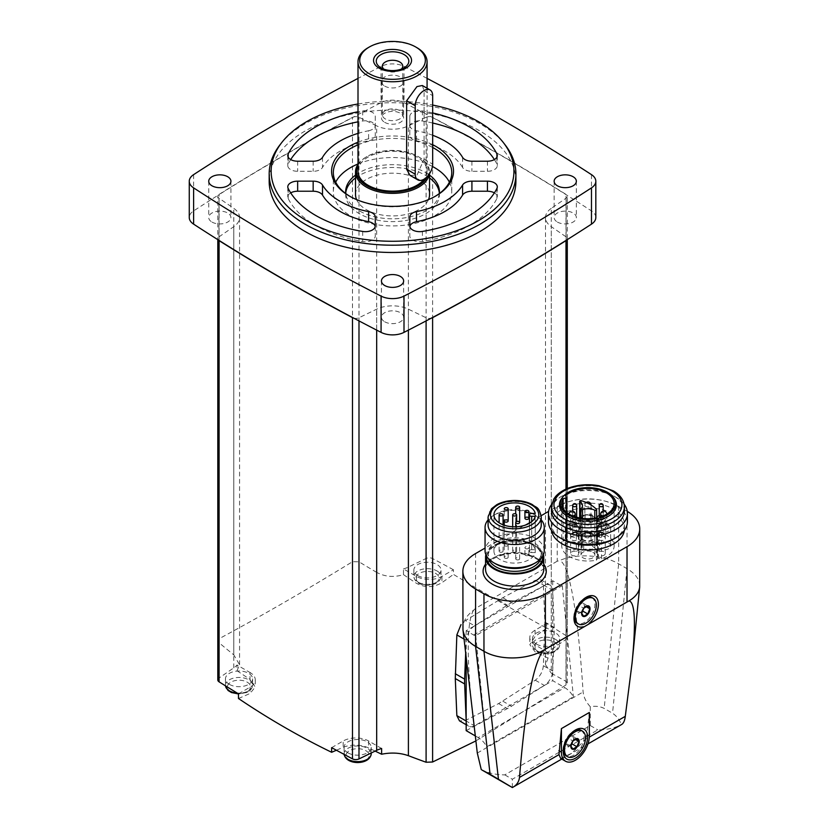 <?xml version="1.0" encoding="UTF-8"?>
<svg xmlns="http://www.w3.org/2000/svg" width="829" height="829" viewBox="0 0 829 829"><rect width="100%" height="100%" fill="white"/><g stroke="black" fill="none" stroke-linecap="round" stroke-linejoin="round"><path stroke-width="0.62" stroke-dasharray="4.14 3.11" d="M427.08 78.392A2223.046 1283.468 0 0 0 404.003 66.403A17.274 9.969 0 0 0 381.081 66.403A2223.046 1283.468 0 0 0 358.004 78.392M384.687 86.081A11.098 6.414 0 0 0 396.79 87.47A11.098 6.414 0 0 0 403.64 81.543A11.098 6.414 0 0 0 392.542 75.138A11.098 6.414 0 0 0 381.444 81.543A11.098 6.414 0 0 0 384.687 86.081M515.907 181.261A123.366 71.221 0 0 0 479.773 130.899A123.366 71.221 0 0 0 345.33 115.459A123.366 71.221 0 0 0 269.176 181.261M546.601 628.185A1187.418 685.562 -60 0 1 535.078 636.465L529.804 644.703L535.078 651.812A1183.408 683.241 -120 0 0 548.062 658.122L548.062 652.402A24.673 14.248 0 0 1 551.285 649.553L566.134 639.335A4.933 2.85 0 0 0 567.285 637.511A4.933 2.85 0 0 0 565.989 635.584A2223.046 1283.468 0 0 0 546.601 623.553L546.601 628.185C516.467 611.595 485.411 593.668 453.442 574.404L453.442 569.761L441.919 576.414A18.01 10.394 0 0 1 416.448 576.414L403.464 568.922L403.464 574.642C393.889 577.585 384.957 576.839 376.677 572.383L376.677 125.873L358.988 117.303A4.933 2.85 0 0 0 353.786 116.889A2223.046 1283.468 0 0 0 218.234 195.147A4.933 2.85 0 0 0 217.799 196.318A4.933 2.85 0 0 0 218.949 198.152L233.799 208.369A24.673 14.248 0 0 1 239.571 217.519A24.673 14.248 0 0 1 233.799 226.68L218.949 236.887A4.933 2.85 0 0 0 217.799 238.721A4.933 2.85 0 0 0 218.234 239.902M551.285 649.553L551.285 208.369L566.134 198.152A4.933 2.85 0 0 0 567.285 196.318A4.933 2.85 0 0 0 566.849 195.147A4.933 2.85 0 0 0 565.989 194.39A2223.046 1283.468 0 0 0 432.603 117.386A4.933 2.85 0 0 0 431.298 116.889A2223.046 1283.468 0 0 0 404.003 102.672A17.274 9.969 0 0 0 381.081 102.672A2223.046 1283.468 0 0 0 353.786 116.889A4.933 2.85 0 0 0 352.48 117.386A2223.046 1283.468 0 0 0 219.094 194.39A4.933 2.85 0 0 0 218.234 195.147A2223.046 1283.468 0 0 0 193.613 210.908A17.274 9.969 0 0 0 189.261 217.519M453.442 569.761A2223.046 1283.468 0 0 0 432.603 558.57A4.933 2.85 0 0 0 426.096 558.487L426.096 117.303L408.396 125.873A24.673 14.248 0 0 1 376.677 125.873M595.823 217.519A17.274 9.969 0 0 0 591.471 210.908A2223.046 1283.468 0 0 0 566.849 195.147A2223.046 1283.468 0 0 0 431.298 116.889A4.933 2.85 0 0 0 426.096 117.303M403.464 568.922A24.673 14.248 0 0 0 408.396 567.057L426.096 558.487M376.677 572.383A1184.009 740.566 55.5 0 1 358.988 561.803L352.48 561.73C306.129 590.155 261.674 615.823 219.094 638.744L217.84 640.61L218.949 642.651A1184.009 621.408 -115.8 0 0 233.799 654.879L233.799 208.369M217.799 679.915A4.933 2.85 0 0 1 218.949 678.081L233.799 667.863A24.673 14.248 0 0 0 237.021 665.013L250.006 672.506L250.006 679.417A1183.408 683.241 60 0 1 237.021 670.734L237.021 665.013M237.021 670.734L239.56 664.744L233.799 654.879M353.786 318.16A4.933 2.85 0 0 0 358.988 317.745L376.677 309.176A24.673 14.248 0 0 1 408.396 309.176L426.096 317.745A4.933 2.85 0 0 0 431.298 318.16M473.649 635.024L560.176 585.067A5.917 3.42 -120 0 0 562.269 585.626L475.732 635.584A5.917 3.42 -120 0 1 473.649 635.024L466.167 630.703L474.685 625.791L465.37 620.652L502.799 597.73L535.275 580.3L540.891 579.834L543.368 584.973L544.86 622.009L543.368 665.687C542.757 671.728 540.052 676.557 535.275 680.194L498.623 703.572L465.37 720.556L459.473 720.857M475.711 741.012L565.989 685.003L567.243 683.013L566.134 681.386A1184.009 621.408 64.2 0 1 551.285 673.189L551.285 226.68L566.134 236.887A4.933 2.85 0 0 1 567.285 238.721A4.933 2.85 0 0 1 566.849 239.902M551.285 208.369A24.673 14.248 0 0 0 545.513 217.519A24.673 14.248 0 0 0 551.285 226.68M548.062 658.122L545.523 664.744L551.285 673.189M552.705 580.746L552.694 590.352A12.331 7.119 120 0 0 550.145 585.17A12.331 7.119 120 0 0 544.384 585.554L552.705 580.746L560.176 585.067M474.478 625.916A12.331 7.119 120 0 0 466.178 640.309L466.167 658.102M466.167 630.703L465.649 653.563M466.167 720.784L466.178 721.023A12.331 7.119 120 0 0 468.717 726.204A12.331 7.119 120 0 0 474.478 725.81L552.705 680.671L564.736 687.614A17.274 9.969 -120 0 1 573.409 696.795L486.872 746.753A17.274 9.969 -120 0 0 478.198 737.572L564.736 687.614M466.167 730.629L507.348 708.608A63.408 36.611 120 0 0 511.524 706.204L544.384 685.459A12.331 7.119 120 0 0 552.694 671.065L552.705 680.671M578.414 531.12L578.414 539.182L581.657 541.057L581.657 532.995L578.414 531.12A4.072 2.352 0 0 1 576.321 532.332L576.321 540.394L581.606 543.441L581.606 535.389A10.362 5.979 0 0 0 579.948 533.886A1.119 0.653 0 0 1 581.316 532.892A37.004 21.367 0 0 1 581.657 532.995M576.321 532.332L581.606 535.389M599.564 532.332L599.564 540.394L591.067 545.306L591.067 537.244L599.564 532.332A4.072 2.352 0 0 1 597.471 531.12L597.471 539.182L588.963 544.093A37.004 21.367 0 0 0 581.657 541.057M597.471 531.12L588.963 536.031L588.963 544.093M594.776 518.198L594.776 542.456A1.119 0.653 0 0 0 596.507 541.658A37.004 21.367 0 0 0 596.32 541.461L599.564 543.337L599.564 551.399L596.32 549.523A37.004 21.367 0 0 0 591.067 545.306M596.32 541.461L596.32 549.523M594.776 542.456A10.362 5.979 0 0 0 592.186 541.492L597.471 544.549L597.471 552.601L592.186 549.554A10.362 5.979 0 0 0 583.699 549.554L578.414 552.601A4.072 2.352 180 0 1 578.756 553.544A4.072 2.352 180 0 1 574.684 555.896A4.072 2.352 180 0 1 570.611 553.544A4.072 2.352 180 0 1 576.321 551.399L576.321 543.337L581.606 540.28L581.606 548.342L576.321 551.399M592.186 541.492L592.186 549.554M583.699 549.554L583.699 541.492L578.414 544.549L578.414 552.601M577.036 543.078A6.912 3.99 180 0 1 579.056 545.896A6.912 3.99 180 0 1 572.155 549.886A6.912 3.99 180 0 1 565.243 545.896A6.912 3.99 180 0 1 569.513 542.207A6.912 3.99 180 0 1 577.036 543.078M592.828 533.959A6.912 3.99 180 0 1 594.849 536.777A6.912 3.99 180 0 1 587.948 540.767A6.912 3.99 180 0 1 581.036 536.777A6.912 3.99 180 0 1 585.295 533.088A6.912 3.99 180 0 1 592.828 533.959M608.621 543.078A6.912 3.99 180 0 1 610.641 545.896A6.912 3.99 180 0 1 603.73 549.886A6.912 3.99 180 0 1 596.828 545.896A6.912 3.99 180 0 1 601.087 542.207A6.912 3.99 180 0 1 608.621 543.078M592.828 552.187A6.912 3.99 180 0 1 594.849 555.005A6.912 3.99 180 0 1 587.948 558.995A6.912 3.99 180 0 1 581.036 555.005A6.912 3.99 180 0 1 585.295 551.326A6.912 3.99 180 0 1 592.828 552.187M566.735 540.052L563.14 541.005A26.207 15.129 0 0 0 561.741 545.896A26.207 15.129 0 0 0 596.403 560.207L597.595 558.321L601.502 558.839A26.207 15.129 0 0 0 614.144 545.896A26.207 15.129 0 0 0 594.984 531.316A26.207 15.129 0 0 0 565.523 538.062L566.704 539.959L566.704 512.457L566.704 539.959M576.321 540.394A4.072 2.352 180 0 1 570.611 538.239A4.072 2.352 180 0 1 573.129 536.062A4.072 2.352 180 0 1 577.564 536.581A4.072 2.352 180 0 1 578.756 538.239A4.072 2.352 180 0 1 578.414 539.182M597.471 539.182A4.072 2.352 180 0 1 597.129 538.239A4.072 2.352 180 0 1 599.647 536.062A4.072 2.352 180 0 1 604.082 536.581A4.072 2.352 180 0 1 605.274 538.239A4.072 2.352 180 0 1 599.564 540.394M599.564 551.399A4.072 2.352 180 0 1 604.082 551.886A4.072 2.352 180 0 1 605.274 553.544A4.072 2.352 180 0 1 601.201 555.896A4.072 2.352 180 0 1 597.129 553.544A4.072 2.352 180 0 1 597.471 552.601M581.606 548.342A10.362 5.979 0 0 0 582.518 545.896A10.362 5.979 0 0 0 581.606 543.441M591.067 537.244A37.004 21.367 0 0 0 588.963 536.031M578.414 544.549A4.072 2.352 0 0 0 577.564 543.824A4.072 2.352 0 0 0 576.321 543.337M583.699 541.492A10.362 5.979 0 0 0 582.497 541.865A1.109 0.642 0 0 1 580.963 540.985A10.362 5.979 0 0 0 581.606 540.28M560.653 758.411L571.564 753.364L585.813 739.126L589.305 737.105M512.353 787.55L512.353 779.239L597.813 729.893C606.787 729.821 614.631 728.069 621.346 724.619L621.75 724.422M589.336 736.069L586.828 734.618L589.336 712.484M586.828 734.618L585.813 739.126M481.266 769.602C487.97 773.042 495.825 774.804 504.799 774.877L590.258 725.53L590.258 706.671C595.336 705.79 599.978 706.36 604.165 708.391L612.538 713.23C616.589 715.955 619.522 719.748 621.346 724.619M639.739 585.761C639.553 579.305 635.304 573.606 627.025 568.673L618.652 563.834C603.253 554.632 575.689 553.171 559.285 560.705L557.233 561.202L557.233 506.405L548.601 511.389M557.233 561.202L475.587 608.341L473.66 610.134C466.603 615.439 463.007 621.418 462.872 628.071M473.66 610.134C466.53 621.512 466.406 658.464 473.286 720.992M590.258 706.671C586.113 702.184 583.73 697.282 583.108 691.977C577.886 611.263 568.818 561.274 559.285 560.705M541.182 515.679L485.058 548.083M627.284 511.389A43.429 25.067 0 0 0 627.025 511.244L618.652 506.405A43.429 25.067 0 0 0 557.233 506.405M624.289 530.56A36.445 21.046 0 0 0 624.392 528.975A36.445 21.046 0 0 0 587.948 507.928A36.445 21.046 0 0 0 551.492 528.975A36.445 21.046 0 0 0 551.596 530.56M475.732 635.584L486.872 746.753M562.269 585.626L573.409 696.795M475.048 735.758L478.198 737.572M552.705 590.58L552.705 670.827L554.218 632.237A63.408 36.611 120 0 0 554.218 627.418L552.705 590.58M474.685 625.791L544.176 585.668L511.524 602.766A63.408 36.611 120 0 0 507.348 605.17L474.685 625.791M591.854 597.533A14.808 8.549 -60 0 1 594.538 607.792A14.808 8.549 -60 0 1 586.942 620.662A14.808 8.549 -60 0 1 584.455 622.444A14.808 8.549 -60 0 1 577.046 623.18M574.02 617.346A14.808 8.549 -60 0 1 573.989 616.403A14.808 8.549 -60 0 1 584.455 598.269A14.808 8.549 -60 0 1 585.295 597.823M581.036 730.297A14.808 8.549 -60 0 1 583.305 742.162A14.808 8.549 -60 0 1 573.637 755.209A14.808 8.549 -60 0 1 566.238 755.934M563.202 750.11A14.808 8.549 -60 0 1 563.171 749.157A14.808 8.549 -60 0 1 573.637 731.033A14.808 8.549 -60 0 1 574.476 730.587M583.647 608.382L584.642 605.812L582.632 602.952L578.601 605.274L583.74 608.248M582.632 602.952L587.771 605.916M578.601 605.274L576.59 610.465L581.73 613.439M576.59 610.465L578.601 613.336L583.74 616.299M578.601 613.336L582.248 611.222M584.642 605.812L586.03 606.621M572.829 741.147L573.823 738.577L571.813 735.706L567.782 738.038L572.922 741.002M571.813 735.706L576.953 738.68M567.782 738.038L565.772 743.23L570.912 746.193M565.772 743.23L567.782 746.09L572.922 749.064M567.782 746.09L571.44 743.986M573.823 738.577L575.212 739.375M543.451 554.663A29.119 16.808 0 0 0 514.664 540.363A29.119 16.808 0 0 0 485.877 554.663M533.461 564A26.58 15.347 0 0 0 541.244 553.14A26.58 15.347 0 0 0 514.664 537.803A26.58 15.347 0 0 0 488.084 553.14A26.58 15.347 0 0 0 495.877 564M544.27 550.674A29.606 17.098 0 0 0 514.664 533.575A29.606 17.098 0 0 0 485.058 550.674M541.244 519.887A29.606 17.098 0 0 0 535.607 515.327A29.606 17.098 0 0 0 493.732 515.327A29.606 17.098 0 0 0 488.084 519.887M541.244 524.944A26.58 15.347 0 0 0 533.461 514.094A26.58 15.347 0 0 0 495.877 514.094A26.58 15.347 0 0 0 488.084 524.944M529.472 523.244L529.472 550.984A2.218 1.285 0 0 1 531.69 549.71L535.244 549.71L535.244 513.441M535.244 549.71A20.725 11.969 0 0 0 513.431 539.182A20.725 11.969 0 0 0 493.939 551.13A20.725 11.969 0 0 0 513.431 563.078A20.725 11.969 0 0 0 535.244 552.56L535.244 516.291M535.244 552.56L531.69 552.56L531.69 521.69M529.472 551.275A2.218 1.285 0 0 0 531.69 552.56M529.472 550.984L529.472 514.726M504.809 558.062A1.969 1.14 0 0 0 506.965 558.311A1.969 1.14 0 0 0 508.177 557.254A1.969 1.14 0 0 0 506.208 556.114A1.969 1.14 0 0 0 504.229 557.254A1.969 1.14 0 0 0 504.809 558.062M499.7 551.938A1.969 1.14 0 0 0 501.856 552.187A1.969 1.14 0 0 0 503.068 551.13A1.969 1.14 0 0 0 501.099 549.99A1.969 1.14 0 0 0 499.12 551.13A1.969 1.14 0 0 0 499.7 551.938M516.291 559.575A1.969 1.14 0 0 0 518.446 559.824A1.969 1.14 0 0 0 519.659 558.767A1.969 1.14 0 0 0 517.69 557.627A1.969 1.14 0 0 0 515.711 558.767A1.969 1.14 0 0 0 516.291 559.575M513.275 551.938A1.969 1.14 0 0 0 515.42 552.187A1.969 1.14 0 0 0 516.643 551.13A1.969 1.14 0 0 0 514.664 549.99A1.969 1.14 0 0 0 512.695 551.13A1.969 1.14 0 0 0 513.275 551.938M504.809 545.814A1.969 1.14 0 0 0 506.965 546.062A1.969 1.14 0 0 0 508.177 545.005A1.969 1.14 0 0 0 506.208 543.865A1.969 1.14 0 0 0 504.229 545.005A1.969 1.14 0 0 0 504.809 545.814M525.493 555.337A1.969 1.14 0 0 0 527.648 555.585A1.969 1.14 0 0 0 528.871 554.528A1.969 1.14 0 0 0 526.892 553.389A1.969 1.14 0 0 0 524.923 554.528A1.969 1.14 0 0 0 525.493 555.337M516.291 544.301A1.969 1.14 0 0 0 518.446 544.549A1.969 1.14 0 0 0 519.659 543.492A1.969 1.14 0 0 0 517.69 542.353A1.969 1.14 0 0 0 515.711 543.492A1.969 1.14 0 0 0 516.291 544.301M525.493 548.539A1.969 1.14 0 0 0 527.648 548.788A1.969 1.14 0 0 0 528.871 547.731A1.969 1.14 0 0 0 526.892 546.591A1.969 1.14 0 0 0 524.923 547.731A1.969 1.14 0 0 0 525.493 548.539M613.719 539.016A36.445 21.046 0 0 0 624.392 524.135A36.445 21.046 0 0 0 587.948 503.089A36.445 21.046 0 0 0 551.492 524.135A36.445 21.046 0 0 0 562.166 539.016M627.418 521.669A39.481 22.787 0 0 0 587.948 498.871A39.481 22.787 0 0 0 548.466 521.669M624.154 504.229A39.481 22.787 0 0 0 615.854 497.193A39.481 22.787 0 0 0 560.031 497.193A39.481 22.787 0 0 0 551.731 504.229M624.392 510.84A36.445 21.046 0 0 0 613.719 495.96A36.445 21.046 0 0 0 562.166 495.96A36.445 21.046 0 0 0 551.492 510.84M613.947 498.084A28.487 16.445 0 0 0 587.948 488.354A28.487 16.445 0 0 0 561.938 498.084M601.502 558.839L601.502 516.529M565.523 538.062L565.523 495.763M563.14 541.005L563.14 508.478M596.403 560.207L596.403 517.907M599.564 543.337A4.072 2.352 0 0 0 597.471 544.549M590.124 534.011A3.088 1.782 180 0 1 591.025 535.265A3.088 1.782 180 0 1 587.948 537.047A3.088 1.782 180 0 1 584.859 535.265A3.088 1.782 180 0 1 586.766 533.617A3.088 1.782 180 0 1 590.124 534.011M605.916 524.892A3.088 1.782 180 0 1 606.818 526.146A3.088 1.782 180 0 1 603.73 527.928A3.088 1.782 180 0 1 600.652 526.146A3.088 1.782 180 0 1 602.548 524.508A3.088 1.782 180 0 1 605.916 524.892M590.124 515.773A3.088 1.782 180 0 1 591.025 517.037A3.088 1.782 180 0 1 587.948 518.819A3.088 1.782 180 0 1 584.859 517.037A3.088 1.782 180 0 1 586.766 515.389A3.088 1.782 180 0 1 590.124 515.773M574.331 524.892A3.088 1.782 180 0 1 575.233 526.146A3.088 1.782 180 0 1 572.155 527.928A3.088 1.782 180 0 1 569.067 526.146A3.088 1.782 180 0 1 570.974 524.508A3.088 1.782 180 0 1 574.331 524.892M576.082 532.995A1.969 1.14 180 0 1 576.652 533.803A1.969 1.14 180 0 1 574.684 534.943A1.969 1.14 180 0 1 572.704 533.803A1.969 1.14 180 0 1 573.927 532.757A1.969 1.14 180 0 1 576.082 532.995M602.6 532.995A1.969 1.14 180 0 1 603.18 533.803A1.969 1.14 180 0 1 601.201 534.943A1.969 1.14 180 0 1 599.232 533.803A1.969 1.14 180 0 1 600.445 532.757A1.969 1.14 180 0 1 602.6 532.995M602.6 517.69A1.969 1.14 180 0 1 603.18 518.498A1.969 1.14 180 0 1 601.201 519.638A1.969 1.14 180 0 1 599.232 518.498A1.969 1.14 180 0 1 600.445 517.441A1.969 1.14 180 0 1 602.6 517.69M576.082 517.69A1.969 1.14 180 0 1 576.652 518.498A1.969 1.14 180 0 1 574.684 519.638A1.969 1.14 180 0 1 572.704 518.498A1.969 1.14 180 0 1 573.927 517.441A1.969 1.14 180 0 1 576.082 517.69M375.154 751.105A1183.408 683.241 60 0 1 368.636 747.903C360.138 744.411 351.641 744.204 343.165 747.261A1187.418 685.562 -60 0 1 336.408 750.235M238.483 698.505A1187.418 685.562 120 0 0 250.006 693.469L255.28 687.013L250.006 679.417M403.464 574.642A1183.408 683.241 -120 0 0 416.448 583.315C424.945 587.875 433.443 587.668 441.919 582.673A1187.418 685.562 120 0 0 453.442 574.404M417.837 575.606A13.575 7.834 0 0 0 432.624 577.305A13.575 7.834 0 0 0 441.007 570.072A13.575 7.834 0 0 0 437.028 564.528A13.575 7.834 0 0 0 422.241 562.829A13.575 7.834 0 0 0 413.868 570.072A13.575 7.834 0 0 0 417.837 575.606M238.483 693.863L250.006 687.21A18.01 10.394 0 0 0 255.28 679.863A18.01 10.394 0 0 0 250.006 672.506M229.415 684.391A13.575 7.834 0 0 0 244.203 686.091A13.575 7.834 0 0 0 252.586 678.858A13.575 7.834 0 0 0 248.607 673.314A13.575 7.834 0 0 0 233.819 671.614A13.575 7.834 0 0 0 225.447 678.858A13.575 7.834 0 0 0 229.415 684.391M331.641 747.654L343.165 741.002L343.165 747.261M381.62 748.494L368.636 741.002A18.01 10.394 0 0 0 343.165 741.002M348.056 752.887A13.575 7.834 0 0 0 362.843 754.587A13.575 7.834 0 0 0 371.216 747.343A13.575 7.834 0 0 0 367.247 741.81A13.575 7.834 0 0 0 352.46 740.11A13.575 7.834 0 0 0 344.076 747.343A13.575 7.834 0 0 0 348.056 752.887M548.062 652.402L535.078 644.91L535.078 651.812M535.078 644.91A18.01 10.394 0 0 1 529.804 637.553A18.01 10.394 0 0 1 535.078 630.206L546.601 623.553M536.477 644.102A13.575 7.834 0 0 0 551.264 645.801A13.575 7.834 0 0 0 559.637 638.568A13.575 7.834 0 0 0 555.668 633.024A13.575 7.834 0 0 0 540.881 631.325A13.575 7.834 0 0 0 532.498 638.568A13.575 7.834 0 0 0 536.477 644.102M384.687 122.34A11.098 6.414 0 0 0 396.79 123.728A11.098 6.414 0 0 0 403.64 117.811A11.098 6.414 0 0 0 392.542 111.397A11.098 6.414 0 0 0 381.444 117.811A11.098 6.414 0 0 0 384.687 122.34M211.975 222.058A11.098 6.414 0 0 0 224.079 223.447A11.098 6.414 0 0 0 230.928 217.519A11.098 6.414 0 0 0 219.83 211.115A11.098 6.414 0 0 0 208.732 217.519A11.098 6.414 0 0 0 211.975 222.058M384.687 321.766A11.098 6.414 0 0 0 396.79 323.155A11.098 6.414 0 0 0 403.64 317.238A11.098 6.414 0 0 0 392.542 310.823A11.098 6.414 0 0 0 381.444 317.238A11.098 6.414 0 0 0 384.687 321.766M557.399 222.058A11.098 6.414 0 0 0 569.502 223.447A11.098 6.414 0 0 0 576.352 217.519A11.098 6.414 0 0 0 565.254 211.115A11.098 6.414 0 0 0 554.145 217.519A11.098 6.414 0 0 0 557.399 222.058M279.922 144.899A123.366 71.221 180 0 1 479.773 123.614A123.366 71.221 180 0 1 505.162 144.899M358.004 103.998A121.397 70.082 180 0 1 432.665 105.045M462.582 157.365L462.582 167.437A9.865 5.699 0 0 0 471.919 171.292L487.431 171.292A9.865 5.699 0 0 0 497.296 165.593A9.865 5.699 0 0 0 496.913 164.018A108.558 62.672 0 0 0 494.385 159.562M432.665 123.024A108.558 62.672 0 0 0 422.396 121.003A9.865 5.699 0 0 0 409.816 126.474L409.816 135.428A9.865 5.699 0 0 0 416.49 140.826A74.019 42.735 0 0 1 462.582 167.437M358.004 133.386A74.019 42.735 0 0 1 368.594 130.754L368.594 140.826A9.865 5.699 0 0 0 375.268 135.428L375.268 126.474A9.865 5.699 0 0 0 362.687 121.003A108.558 62.672 0 0 0 358.004 121.842M290.699 159.562A108.558 62.672 0 0 0 288.171 164.018A9.865 5.699 0 0 0 287.787 165.593A9.865 5.699 0 0 0 297.652 171.292L313.165 171.292A9.865 5.699 0 0 0 322.502 167.437A74.019 42.735 0 0 1 368.594 140.826M409.858 226.524A9.865 5.699 0 0 0 409.816 227.084L409.816 236.037A9.865 5.699 0 0 0 422.396 241.519A108.558 62.672 0 0 0 496.913 198.494A9.865 5.699 0 0 0 497.296 196.929A9.865 5.699 0 0 0 494.385 192.888M290.699 192.888A9.865 5.699 0 0 0 287.787 196.929A9.865 5.699 0 0 0 288.171 198.494A108.558 62.672 0 0 0 362.687 241.519A9.865 5.699 0 0 0 375.268 236.037L375.268 227.084A9.865 5.699 0 0 0 375.226 226.524M432.665 112.951A108.558 62.672 0 0 0 422.396 110.931A9.865 5.699 0 0 0 409.816 116.402L409.816 126.474M409.816 116.402L409.816 135.428M409.816 125.355A9.865 5.699 0 0 0 416.49 130.754L416.49 140.826M432.665 135.272A74.019 42.735 0 0 0 416.49 130.754M368.594 130.754A9.865 5.699 0 0 0 375.268 125.355L375.268 116.402A9.865 5.699 0 0 0 362.687 110.931A108.558 62.672 0 0 0 358.004 111.77M375.268 116.402L375.268 126.474M375.268 125.355L375.268 135.428M409.816 217.011L409.816 227.084M409.816 225.965L409.816 236.037M375.268 225.965L375.268 236.037M375.268 217.011L375.268 227.084M358.004 142.184A60.963 35.191 180 0 1 432.665 144.692M435.018 196.432A59.211 34.186 180 0 1 434.417 196.784A59.211 34.186 180 0 1 350.667 196.784A59.211 34.186 180 0 1 350.066 196.432M358.004 144.847A59.211 34.186 180 0 1 432.665 147.469M449.391 182.173A59.211 34.186 180 0 1 451.753 191.737A59.211 34.186 180 0 1 392.542 225.923A59.211 34.186 180 0 1 333.331 191.737A59.211 34.186 180 0 1 335.693 182.173M358.004 163.966A59.211 34.186 180 0 1 432.458 166.484M355.527 175.126A46.88 27.067 180 0 1 425.691 172.598A46.88 27.067 180 0 1 429.546 175.126M439.308 193.582A46.88 27.067 180 0 1 392.542 218.804A46.88 27.067 180 0 1 345.776 193.582M355.527 177.945A46.88 27.067 180 0 1 425.691 175.416A46.88 27.067 180 0 1 429.546 177.945M439.36 193.147A46.88 27.067 180 0 1 439.422 194.556A46.88 27.067 180 0 1 392.542 221.623A46.88 27.067 180 0 1 345.662 194.556A46.88 27.067 180 0 1 345.724 193.147M428.5 199.602A37.004 21.367 180 0 1 418.707 209.664A37.004 21.367 180 0 1 382.552 215.125A37.004 21.367 180 0 1 356.584 199.602M355.527 194.556A37.004 21.367 180 0 1 392.542 173.188A37.004 21.367 180 0 1 429.546 194.556M399.754 118.941A10.197 5.886 180 0 1 388.635 120.215A10.197 5.886 180 0 1 382.345 114.775A10.197 5.886 180 0 1 385.33 110.62A10.197 5.886 180 0 1 396.449 109.335A10.197 5.886 180 0 1 402.739 114.775A10.197 5.886 180 0 1 399.754 118.941M401.402 69.076A10.197 5.886 180 0 1 399.754 70.32A10.197 5.886 180 0 1 385.33 70.32A10.197 5.886 180 0 1 383.682 69.076M399.754 70.32L404.055 67.843L399.754 70.32M368.117 47.709A34.538 19.948 180 0 1 416.966 47.709M358.004 171.188A34.538 19.948 180 0 1 392.542 151.241A34.538 19.948 180 0 1 427.08 171.188A34.538 19.948 180 0 1 424.303 179.033M422.344 85.511L424.075 90.682L424.075 159.178L416.966 175.22L410.003 175.365M358.004 165.282A36.02 20.798 180 0 1 367.071 156.484A36.02 20.798 180 0 1 418.013 156.484A36.02 20.798 180 0 1 427.401 176.422M358.004 164.318A37.004 21.367 180 0 1 366.377 156.888A37.004 21.367 180 0 1 418.707 156.888A37.004 21.367 180 0 1 429.546 171.997A37.004 21.367 180 0 1 429.412 173.872M565.989 635.584L565.989 194.39M566.134 639.335L566.134 198.152M432.603 558.57L432.603 117.386M408.396 567.057L408.396 125.873M358.988 561.803L358.988 117.303M352.48 561.73L352.48 117.386M219.094 638.744L219.094 194.39M218.949 642.651L218.949 198.152M233.799 667.863L233.799 226.68M218.949 678.081L218.949 236.887M358.988 320.906L358.988 317.745M376.677 330.118L376.677 309.176M408.396 330.118L408.396 309.176M426.096 320.906L426.096 317.745M565.989 685.003L565.989 489.11M566.134 681.386L566.134 236.887M590.258 725.53L597.813 729.893M504.799 774.877L512.353 779.239M627.025 511.244L627.025 568.673L612.538 713.23M618.652 506.405L618.652 563.834L604.165 708.391M477.307 753.053L583.108 691.977M475.587 608.341L475.587 553.544M543.783 564.207A31.585 18.238 0 0 0 514.664 553.047A31.585 18.238 0 0 0 485.556 564.207M543.783 569.264A29.119 16.808 0 0 0 514.664 552.456A29.119 16.808 0 0 0 485.556 569.264C483.96 559.824 507.089 549.627 525.907 554.746C536.871 557.627 540.477 561.813 541.524 563.295L543.783 569.264M542.674 556.207A28.062 16.197 0 0 0 514.664 540.974A28.062 16.197 0 0 0 486.654 556.207M540.829 558.673A26.58 15.347 0 0 0 541.244 555.969A26.58 15.347 0 0 0 514.664 540.622A26.58 15.347 0 0 0 488.084 555.969A26.58 15.347 0 0 0 488.509 558.673M541.244 516.881A26.58 15.347 0 0 0 514.664 501.535A26.58 15.347 0 0 0 488.084 516.881M531.69 549.71L531.69 513.441M624.392 506.809A36.445 21.046 0 0 0 587.948 485.763A36.445 21.046 0 0 0 551.492 506.809M598.227 558.155L598.227 515.845M566.414 540.321L566.414 512.208M597.595 558.321L597.595 516.021M581.316 500.664L581.316 532.892M596.507 509.431L596.507 541.658M579.948 517.99L579.948 533.886M580.963 508.747L580.963 540.985M582.497 518.384L582.497 541.865M587.948 525.058A3.088 1.782 180 0 1 584.859 523.286A3.088 1.782 180 0 1 586.766 521.638A3.088 1.782 180 0 1 590.124 522.021A3.088 1.782 180 0 1 591.025 523.286A3.088 1.782 180 0 1 587.948 525.058M591.087 533.451A4.446 2.56 180 0 1 589.087 537.741A4.446 2.56 180 0 1 583.657 534.601A4.446 2.56 180 0 1 591.087 533.451M592.828 534.456A6.912 3.99 180 0 1 594.849 537.285A6.912 3.99 180 0 1 587.948 541.275A6.912 3.99 180 0 1 581.036 537.285A6.912 3.99 180 0 1 585.295 533.596A6.912 3.99 180 0 1 592.828 534.456M600.652 514.167A3.088 1.782 180 0 1 602.548 512.519A3.088 1.782 180 0 1 605.916 512.902A3.088 1.782 180 0 1 606.818 514.167A3.088 1.782 180 0 1 603.73 515.949A3.088 1.782 180 0 1 603.139 515.907M606.869 524.342A4.446 2.56 180 0 1 604.88 528.622A4.446 2.56 180 0 1 599.44 525.482A4.446 2.56 180 0 1 606.869 524.342M608.621 525.348A6.912 3.99 180 0 1 610.641 528.166A6.912 3.99 180 0 1 603.73 532.156A6.912 3.99 180 0 1 596.828 528.166A6.912 3.99 180 0 1 601.087 524.477A6.912 3.99 180 0 1 608.621 525.348M587.948 506.83A3.088 1.782 180 0 1 584.859 505.048A3.088 1.782 180 0 1 586.766 503.4A3.088 1.782 180 0 1 590.124 503.783A3.088 1.782 180 0 1 591.025 505.048A3.088 1.782 180 0 1 587.948 506.83M591.087 515.223A4.446 2.56 180 0 1 589.087 519.514A4.446 2.56 180 0 1 583.657 516.374A4.446 2.56 180 0 1 591.087 515.223M592.828 516.229A6.912 3.99 180 0 1 594.849 519.047A6.912 3.99 180 0 1 587.948 523.037A6.912 3.99 180 0 1 581.036 519.047A6.912 3.99 180 0 1 585.295 515.358A6.912 3.99 180 0 1 592.828 516.229M572.746 515.907A3.088 1.782 180 0 1 572.155 515.949A3.088 1.782 180 0 1 569.067 514.167A3.088 1.782 180 0 1 570.974 512.519A3.088 1.782 180 0 1 574.331 512.902A3.088 1.782 180 0 1 575.233 514.167M575.295 524.342A4.446 2.56 180 0 1 573.305 528.622A4.446 2.56 180 0 1 567.865 525.482A4.446 2.56 180 0 1 575.295 524.342M577.036 525.348A6.912 3.99 180 0 1 579.056 528.166A6.912 3.99 180 0 1 572.155 532.156A6.912 3.99 180 0 1 565.243 528.166A6.912 3.99 180 0 1 569.513 524.477A6.912 3.99 180 0 1 577.036 525.348M577.564 533.348A4.072 2.352 180 0 1 578.756 535.016A4.072 2.352 180 0 1 574.684 537.368A4.072 2.352 180 0 1 570.611 535.016A4.072 2.352 180 0 1 573.129 532.84A4.072 2.352 180 0 1 577.564 533.348M573.285 521.721A1.969 1.14 180 0 1 572.704 520.913A1.969 1.14 180 0 1 573.927 519.856A1.969 1.14 180 0 1 576.082 520.104A1.969 1.14 180 0 1 576.652 520.913A1.969 1.14 180 0 1 575.44 521.969A1.969 1.14 180 0 1 573.285 521.721M576.518 532.746A2.591 1.492 180 0 1 575.357 535.254A2.591 1.492 180 0 1 572.176 533.42A2.591 1.492 180 0 1 576.518 532.746M604.082 533.348A4.072 2.352 180 0 1 605.274 535.016A4.072 2.352 180 0 1 601.201 537.368A4.072 2.352 180 0 1 597.129 535.016A4.072 2.352 180 0 1 599.647 532.84A4.072 2.352 180 0 1 604.082 533.348M599.802 521.721A1.969 1.14 180 0 1 599.232 520.913A1.969 1.14 180 0 1 600.445 519.856A1.969 1.14 180 0 1 602.6 520.104A1.969 1.14 180 0 1 603.18 520.913A1.969 1.14 180 0 1 601.958 521.969A1.969 1.14 180 0 1 599.802 521.721M603.035 532.746A2.591 1.492 180 0 1 601.875 535.254A2.591 1.492 180 0 1 598.704 533.42A2.591 1.492 180 0 1 603.035 532.746M604.082 518.042A4.072 2.352 180 0 1 605.274 519.7A4.072 2.352 180 0 1 601.201 522.052A4.072 2.352 180 0 1 597.129 519.7A4.072 2.352 180 0 1 599.647 517.534A4.072 2.352 180 0 1 604.082 518.042M599.232 505.607A1.969 1.14 180 0 1 600.445 504.55A1.969 1.14 180 0 1 602.6 504.799A1.969 1.14 180 0 1 603.18 505.607M603.035 517.441A2.591 1.492 180 0 1 601.875 519.938A2.591 1.492 180 0 1 598.704 518.104A2.591 1.492 180 0 1 603.035 517.441M577.564 518.042A4.072 2.352 180 0 1 578.756 519.7A4.072 2.352 180 0 1 574.684 522.052A4.072 2.352 180 0 1 570.611 519.7A4.072 2.352 180 0 1 573.129 517.534A4.072 2.352 180 0 1 577.564 518.042M572.704 505.607A1.969 1.14 180 0 1 573.927 504.55A1.969 1.14 180 0 1 576.082 504.799A1.969 1.14 180 0 1 576.652 505.607M576.518 517.441A2.591 1.492 180 0 1 575.357 519.938A2.591 1.492 180 0 1 572.176 518.104A2.591 1.492 180 0 1 576.518 517.441M544.86 626.828L554.218 632.237M543.368 665.687L552.694 671.065M544.86 622.009L554.218 627.418M543.368 584.973L552.694 590.352M535.275 580.3L544.384 585.554M502.799 597.73L511.524 602.766M498.623 600.134L507.348 605.17M464.012 639.055L466.178 640.309M465.37 720.556L474.478 725.81M498.623 703.572L507.348 708.608M502.799 701.158L511.524 706.204M535.275 680.194L544.384 685.459M441.919 576.414L441.919 582.673M416.448 576.414L416.448 583.315M250.006 687.21L250.006 693.469M368.636 741.002L368.636 747.903M535.078 630.206L535.078 636.465M555.668 639.47A13.575 7.834 180 0 1 559.637 645.014A13.575 7.834 180 0 1 546.073 652.848A13.575 7.834 180 0 1 532.498 645.014A13.575 7.834 180 0 1 540.881 637.77A13.575 7.834 180 0 1 555.668 639.47M554.269 641.884A11.596 6.694 180 0 1 549.067 653.086A11.596 6.694 180 0 1 534.871 644.889A11.596 6.694 180 0 1 554.269 641.884M437.028 570.974A13.575 7.834 180 0 1 441.007 576.518A13.575 7.834 180 0 1 427.432 584.352A13.575 7.834 180 0 1 413.868 576.518A13.575 7.834 180 0 1 422.241 569.274A13.575 7.834 180 0 1 437.028 570.974M435.639 573.399A11.596 6.694 180 0 1 430.438 584.6A11.596 6.694 180 0 1 416.231 576.393A11.596 6.694 180 0 1 435.639 573.399M344.118 754.39A13.575 7.834 180 0 1 344.076 753.799A13.575 7.834 180 0 1 352.46 746.556A13.575 7.834 180 0 1 367.247 748.255A13.575 7.834 180 0 1 371.216 753.799M365.848 750.67A11.596 6.694 180 0 1 360.646 761.872A11.596 6.694 180 0 1 346.449 753.675A11.596 6.694 180 0 1 365.848 750.67M225.447 678.858L225.467 685.821A13.575 7.834 180 0 1 225.447 685.303A13.575 7.834 180 0 1 233.819 678.06A13.575 7.834 180 0 1 248.607 679.759A13.575 7.834 180 0 1 252.586 685.303A13.575 7.834 180 0 1 237.167 693.065M247.208 682.174A11.596 6.694 180 0 1 242.016 693.376A11.596 6.694 180 0 1 227.809 685.179A11.596 6.694 180 0 1 247.208 682.174M591.471 174.639L591.471 210.908M404.003 66.403L404.003 102.672M381.081 66.403L381.081 102.672M193.613 174.639L193.613 210.908M422.396 110.931L422.396 121.003M496.913 157.085L496.913 164.018M471.919 161.22L471.919 171.292M487.431 161.22L487.431 171.292M362.687 110.931L362.687 121.003M288.171 157.085L288.171 164.018M297.652 161.22L297.652 171.292M313.165 161.22L313.165 171.292M322.502 157.365L322.502 167.437M496.913 188.421L496.913 198.494M422.396 231.446L422.396 241.519M288.171 188.421L288.171 198.494M362.687 231.446L362.687 241.519M424.075 159.178L432.665 164.132M424.075 90.682L432.665 95.636M567.285 637.511L567.285 196.318M217.799 640.61L217.799 196.318M239.571 664.744L239.571 217.519M217.799 239.622L217.799 238.721M567.285 683.013L567.285 488.55M567.285 239.622L567.285 238.721M545.513 664.744L545.513 217.519M561.761 759.053L587.927 743.945M573.989 616.403L573.989 618.413M584.455 598.269L586.196 597.263M563.171 749.157L563.171 751.178M573.637 731.033L575.378 730.028M541.244 553.14L541.244 555.969C543.969 537.233 485.369 537.233 488.084 555.969L488.084 553.14M495.877 514.094L493.732 515.327M533.461 514.094L535.607 515.327M493.939 551.13L493.939 514.871M508.177 557.254L508.177 545.005M504.229 557.254L504.229 525.203M503.068 551.13L503.068 524.788M499.12 551.13L499.12 522.778M519.659 558.767L519.659 543.492M515.711 558.767L515.711 526.819M516.643 551.13L516.643 521.545M512.695 551.13L512.695 526.778M504.229 545.005L504.229 508.747M528.871 554.528L528.871 547.731M524.923 554.528L524.923 547.731M515.711 543.492L515.711 513.897M624.392 528.975L624.392 524.135M551.492 528.975L551.492 524.135M562.166 495.96L560.031 497.193M613.719 495.96L615.854 497.193M614.144 545.896L614.144 503.586M561.741 545.896L561.741 503.586M582.518 505.597L582.518 545.896M596.631 517.545L596.631 541.969M579.668 517.938L579.668 533.461M580.797 518.146L580.797 541.316M591.025 535.265L591.025 523.286A3.088 3.088 0 0 0 587.948 520.197A3.088 3.088 0 0 0 584.859 523.286L584.859 535.265M594.849 555.005L594.849 537.285L592.32 533.327C588.082 530.322 578.746 534.871 581.036 537.285L581.036 555.005M606.818 526.146L606.818 514.167A3.088 3.088 0 0 0 606.818 514.084M600.652 516.353L600.652 526.146M610.641 545.896L610.641 528.166L608.103 524.218C603.875 521.203 594.538 525.752 596.828 528.166L596.828 545.896M591.025 517.037L591.025 505.048A3.088 3.088 0 0 0 591.025 504.985M586.238 502.478A3.088 3.088 0 0 0 584.859 505.048L584.859 517.037M594.849 536.777L594.849 519.047L592.32 515.099C588.082 512.084 578.746 516.643 581.036 519.047L581.036 536.777M569.067 514.084A3.088 3.088 0 0 0 569.067 514.167L569.067 526.146M575.233 516.819L575.233 526.146M579.056 545.896L579.056 528.166L576.528 524.218C572.3 521.203 562.953 525.752 565.243 528.166L565.243 545.896M578.756 553.544L578.756 535.016L577.253 532.674C572.963 531.7 570.746 532.477 570.611 535.016L570.611 553.544M576.652 533.803L576.652 520.913A1.969 1.969 0 0 0 574.684 518.944A1.969 1.969 0 0 0 572.704 520.913L572.704 533.803M605.274 553.544L605.274 535.016L603.771 532.674C599.481 531.7 597.263 532.477 597.129 535.016L597.129 553.544M603.18 533.803L603.18 520.913A1.969 1.969 0 0 0 601.201 518.944A1.969 1.969 0 0 0 599.232 520.913L599.232 533.803M605.274 538.239L605.274 519.7L603.771 517.369C599.481 516.394 597.263 517.172 597.129 519.7L597.129 538.239M599.232 516.052L599.232 518.498M603.18 511.13L603.18 518.498M578.756 538.239L578.756 519.7L577.253 517.369C572.963 516.394 570.746 517.172 570.611 519.7L570.611 538.239M572.704 511.13L572.704 518.498M576.652 517.244L576.652 518.498M540.891 579.834L550.145 585.17M466.167 724.722L468.717 726.204M255.28 679.863L255.28 687.013M529.804 637.553L529.804 644.703M532.498 638.568L532.498 645.014C533.741 656.682 558.414 656.661 559.637 645.014L559.637 638.568M413.868 570.072L413.868 576.518C415.111 588.196 439.774 588.165 441.007 576.518L441.007 570.072M344.076 747.343L344.108 754.38M371.216 747.343L371.216 753.012M252.586 678.858L252.586 685.303L251.633 688.557L249.943 690.516L246.586 692.536L238.483 693.966M381.444 280.969L381.444 317.238M403.64 280.969L403.64 317.238M208.732 181.261L208.732 217.519M230.928 181.261L230.928 217.519M554.145 181.261L554.145 217.519M576.352 181.261L576.352 217.519M381.444 81.543L381.444 117.811M403.64 81.543L403.64 117.811M497.296 155.52L497.296 165.593M287.787 155.52L287.787 165.593M497.296 186.857L497.296 196.929M287.787 186.857L287.787 196.929M434.417 196.784L435.65 196.069M350.667 196.784L349.434 196.069M333.331 172.608L333.331 191.737M451.753 172.608L451.753 191.737M345.662 191.737L345.662 194.556M439.422 191.737L439.422 194.556M382.345 66.154L382.345 114.775M402.739 66.154L402.739 114.775M385.33 70.32L381.029 67.843M427.08 88.247L427.08 171.188M367.071 156.484L366.377 156.888M418.013 156.484L418.707 156.888M429.546 171.997L429.546 173.655"/><path stroke-width="1.24" d="M358.004 78.392A2223.046 1283.468 0 0 0 193.613 174.639A17.274 9.969 0 0 0 189.261 181.261A17.274 9.969 0 0 0 193.613 187.872A2223.046 1283.468 0 0 0 381.081 296.108A17.274 9.969 0 0 0 404.003 296.108A2223.046 1283.468 0 0 0 591.471 187.872A17.274 9.969 0 0 0 595.823 181.261A17.274 9.969 0 0 0 591.471 174.639A2223.046 1283.468 0 0 0 427.08 78.392M384.687 285.508A11.098 6.414 0 0 0 396.79 286.896A11.098 6.414 0 0 0 403.64 280.969A11.098 6.414 0 0 0 392.542 274.565A11.098 6.414 0 0 0 381.444 280.969A11.098 6.414 0 0 0 384.687 285.508M211.975 185.789A11.098 6.414 0 0 0 224.079 187.178A11.098 6.414 0 0 0 230.928 181.261A11.098 6.414 0 0 0 219.83 174.846A11.098 6.414 0 0 0 208.732 181.261A11.098 6.414 0 0 0 211.975 185.789M557.399 185.789A11.098 6.414 0 0 0 569.502 187.178A11.098 6.414 0 0 0 576.352 181.261A11.098 6.414 0 0 0 565.254 174.846A11.098 6.414 0 0 0 554.145 181.261A11.098 6.414 0 0 0 557.399 185.789M269.176 173.976L269.176 181.261A123.366 71.221 0 0 0 305.31 231.623A123.366 71.221 0 0 0 439.753 247.063A123.366 71.221 0 0 0 515.907 181.261L515.907 173.976A123.366 71.221 180 0 1 392.542 245.197A123.366 71.221 180 0 1 269.176 173.976A123.366 71.221 180 0 1 279.922 144.899L281.725 142.578A121.397 70.082 180 0 1 358.004 103.998M189.261 181.261L189.261 217.519A17.274 9.969 0 0 0 193.613 224.141A2223.046 1283.468 0 0 0 218.234 239.902A2223.046 1283.468 0 0 0 353.786 318.16A2223.046 1283.468 0 0 0 381.081 332.377A17.274 9.969 0 0 0 404.003 332.377A2223.046 1283.468 0 0 0 431.298 318.16A2223.046 1283.468 0 0 0 566.849 239.902A2223.046 1283.468 0 0 0 591.471 224.141A17.274 9.969 0 0 0 595.823 217.519L595.823 181.261M431.298 318.16A4.933 2.85 0 0 0 432.603 317.662A2223.046 1283.468 0 0 0 565.989 240.648A4.933 2.85 0 0 0 566.849 239.902M218.234 239.902A4.933 2.85 0 0 0 219.094 240.648A2223.046 1283.468 0 0 0 352.48 317.662A4.933 2.85 0 0 0 353.786 318.16M217.799 239.622L217.799 679.915A4.933 2.85 0 0 0 219.094 681.842A2223.046 1283.468 0 0 0 238.483 693.863L238.483 698.505C268.617 718.836 299.673 736.763 331.641 752.286L331.641 747.654A2223.046 1283.468 0 0 0 352.48 758.846A4.933 2.85 0 0 0 358.988 758.929L358.988 320.906M475.711 741.012L432.603 762.006L426.096 762.245A1184.009 740.566 -124.5 0 1 408.396 755.685C400.127 752.794 391.195 752.307 381.62 754.224L381.62 748.494A24.673 14.248 0 0 0 376.677 750.359L358.988 758.929M466.167 724.722L459.473 720.857L456.852 715.634L455.287 678.547L456.852 634.921L461.017 624.61M466.167 658.102L466.167 730.629L475.048 735.758M558.984 754.618L560.653 758.411L565.513 761.219A19.741 11.399 120 0 0 580.725 755.934A19.741 11.399 120 0 0 589.336 736.069L589.336 712.484L561.42 728.598L558.984 754.618L519.503 777.415C525.285 705.966 533.223 663.614 543.316 650.351L628.942 600.911C634.983 601.813 636.009 622.641 632.03 663.376L625.294 716.329C624.703 720.94 623.387 723.707 621.346 724.619M519.503 777.415C518.881 782.037 516.498 785.415 512.353 787.55L561.761 759.053M485.058 548.083L475.587 553.544A43.429 25.067 0 0 0 462.872 571.274L462.976 629.905C463.857 636.454 468.053 641.967 475.587 646.433L490.074 774.265L512.353 787.55M462.872 571.274A43.429 25.067 0 0 0 475.587 589.004L475.587 646.433L483.96 651.273C499.359 660.516 526.923 660.091 543.316 650.351M490.074 774.265L482.032 770.068L510.446 786.483M462.976 629.905L477.307 753.053L481.266 769.602M628.942 600.911C635.46 597.046 639.035 592.414 639.677 587.036L639.739 528.975A43.429 25.067 0 0 0 627.284 511.389M589.098 623.387A17.274 9.969 120 0 0 598.32 602.683A17.274 9.969 120 0 0 586.196 597.263A17.274 9.969 120 0 0 573.989 618.413A17.274 9.969 120 0 0 583.295 626.734M475.587 589.004L483.96 593.844A43.429 25.067 0 0 0 545.368 593.844L627.025 546.694A43.429 25.067 0 0 0 639.739 528.975M548.601 511.389L541.182 515.679M551.596 530.56A36.445 21.046 0 0 0 562.166 543.855A36.445 21.046 0 0 0 600.611 548.705A36.445 21.046 0 0 0 624.289 530.56M561.42 728.598L561.42 752.183A19.741 11.399 120 0 0 565.513 761.219M575.378 758.224A17.274 9.969 -60 0 1 563.171 751.178A17.274 9.969 -60 0 1 575.378 730.028A17.274 9.969 -60 0 1 587.595 737.074A17.274 9.969 -60 0 1 575.378 758.224M578.445 623.988A14.808 8.549 -60 0 1 578.445 606.89A14.808 8.549 -60 0 1 593.253 598.341A14.808 8.549 -60 0 1 595.523 610.206A14.808 8.549 -60 0 1 585.844 623.253A14.808 8.549 -60 0 1 578.445 623.988L577.046 623.18A14.808 8.549 -60 0 1 574.02 617.346M585.295 597.823A14.808 8.549 -60 0 1 591.854 597.533L593.253 598.341M585.844 615.999A5.917 3.42 -60 0 1 581.803 612.248A5.917 3.42 -60 0 1 587.948 605.771A5.917 3.42 -60 0 1 589.896 610.082A5.917 3.42 -60 0 1 585.844 615.999M587.771 613.978L589.782 608.787L587.771 605.916L583.74 608.248L581.73 613.439L583.74 616.299L587.771 613.978L582.632 611.004L583.647 608.382M567.627 756.742A14.808 8.549 -60 0 1 567.627 739.655A14.808 8.549 -60 0 1 582.435 731.105A14.808 8.549 -60 0 1 584.704 742.971A14.808 8.549 -60 0 1 575.036 756.007A14.808 8.549 -60 0 1 567.627 756.742L566.238 755.934A14.808 8.549 -60 0 1 563.202 750.11M574.476 730.587A14.808 8.549 -60 0 1 581.036 730.297L582.435 731.105M575.036 748.763A5.917 3.42 -60 0 1 570.984 745.012A5.917 3.42 -60 0 1 577.129 738.525A5.917 3.42 -60 0 1 579.077 742.836A5.917 3.42 -60 0 1 575.036 748.763M576.953 746.732L578.974 741.54L576.953 738.68L572.922 741.002L570.912 746.193L572.922 749.064L576.953 746.732L571.813 743.768L572.829 741.147M586.03 606.621L589.782 608.787M575.212 739.375L578.974 741.54M485.877 554.663A29.119 16.808 0 0 0 485.556 557.171A29.119 16.808 0 0 0 494.084 569.057A29.119 16.808 0 0 0 525.804 572.704A29.119 16.808 0 0 0 543.783 557.171A29.119 16.808 0 0 0 543.451 554.663M488.084 519.887A29.606 17.098 0 0 0 485.058 527.41L485.058 550.674A29.606 17.098 0 0 0 493.732 562.756L495.877 564A26.58 15.347 0 0 0 533.461 564L535.607 562.756A29.606 17.098 0 0 0 544.27 550.674L544.27 527.41A29.606 17.098 0 0 0 541.244 519.887M495.877 564L493.732 562.756A29.606 17.098 0 0 0 535.607 562.756M485.058 527.41A29.606 17.098 0 0 0 493.732 539.503A29.606 17.098 0 0 0 526 543.202A29.606 17.098 0 0 0 544.27 527.41M488.084 516.881L488.084 524.944A26.58 15.347 0 0 0 495.877 535.793A26.58 15.347 0 0 0 524.84 539.119A26.58 15.347 0 0 0 541.244 524.944L541.244 516.881C538.581 505.576 536.27 508.229 532.436 504.612C527.389 501.928 521.514 500.561 514.809 500.498C507.939 500.519 501.939 501.908 496.789 504.674L491.504 508.737L488.084 516.881A26.58 15.347 0 0 0 495.877 527.731A26.58 15.347 0 0 0 524.84 531.057A26.58 15.347 0 0 0 541.244 516.881M535.244 516.291A20.725 11.969 180 0 1 513.431 526.809A20.725 11.969 180 0 1 493.939 514.871A20.725 11.969 180 0 1 513.431 502.923A20.725 11.969 180 0 1 535.244 513.441L531.69 513.441A2.218 1.285 0 0 0 529.472 514.726L529.472 515.006A2.218 1.285 0 0 0 531.69 516.291L535.244 516.291M529.472 523.244L529.472 515.006M504.809 521.804A1.969 1.14 180 0 1 504.229 520.995A1.969 1.14 180 0 1 505.452 519.938A1.969 1.14 180 0 1 507.607 520.187A1.969 1.14 180 0 1 508.177 520.995A1.969 1.14 180 0 1 506.965 522.042A1.969 1.14 180 0 1 504.809 521.804M499.7 515.669A1.969 1.14 0 0 0 501.856 515.918A1.969 1.14 0 0 0 503.068 514.871A1.969 1.14 0 0 0 501.099 513.731A1.969 1.14 0 0 0 499.12 514.871A1.969 1.14 0 0 0 499.7 515.669M516.291 523.317A1.969 1.14 0 0 0 518.446 523.555A1.969 1.14 0 0 0 519.659 522.508A1.969 1.14 0 0 0 517.69 521.368A1.969 1.14 0 0 0 515.711 522.508A1.969 1.14 0 0 0 516.291 523.317M513.275 515.669A1.969 1.14 0 0 0 515.42 515.918A1.969 1.14 0 0 0 516.643 514.871A1.969 1.14 0 0 0 514.664 513.731A1.969 1.14 0 0 0 512.695 514.871A1.969 1.14 0 0 0 513.275 515.669M504.809 509.545A1.969 1.14 0 0 0 506.965 509.794A1.969 1.14 0 0 0 508.177 508.747A1.969 1.14 0 0 0 506.208 507.607A1.969 1.14 0 0 0 504.229 508.747A1.969 1.14 0 0 0 504.809 509.545M525.493 519.078A1.969 1.14 0 0 0 527.648 519.317A1.969 1.14 0 0 0 528.871 518.27A1.969 1.14 0 0 0 526.892 517.13A1.969 1.14 0 0 0 524.923 518.27A1.969 1.14 0 0 0 525.493 519.078M516.291 508.032A1.969 1.14 0 0 0 518.446 508.281A1.969 1.14 0 0 0 519.659 507.234A1.969 1.14 0 0 0 517.69 506.094A1.969 1.14 0 0 0 515.711 507.234A1.969 1.14 0 0 0 516.291 508.032M525.493 512.27A1.969 1.14 0 0 0 527.648 512.519A1.969 1.14 0 0 0 528.871 511.472A1.969 1.14 0 0 0 526.892 510.332A1.969 1.14 0 0 0 524.923 511.472A1.969 1.14 0 0 0 525.493 512.27M551.731 504.229A39.481 22.787 0 0 0 548.466 513.317L548.466 521.669A39.481 22.787 0 0 0 560.031 537.783L562.166 539.016A36.445 21.046 0 0 0 613.719 539.016L615.854 537.783A39.481 22.787 0 0 0 627.418 521.669L627.418 513.317A39.481 22.787 0 0 0 624.154 504.229M562.166 539.016L560.031 537.783A39.481 22.787 0 0 0 615.854 537.783M548.466 513.317A39.481 22.787 0 0 0 560.031 529.43A39.481 22.787 0 0 0 603.046 534.373A39.481 22.787 0 0 0 627.418 513.317M551.492 506.809L551.492 510.84A36.445 21.046 0 0 0 562.166 525.721A36.445 21.046 0 0 0 601.895 530.28A36.445 21.046 0 0 0 624.392 510.84L624.392 506.809C624.144 500.395 620.455 495.079 613.325 490.872L599.098 485.763C589.751 484.063 580.673 484.457 571.855 486.955C564.767 489.048 559.347 492.25 555.585 496.54L553.699 499.141L551.492 506.809A36.445 21.046 0 0 0 562.166 521.69A36.445 21.046 0 0 0 601.895 526.249A36.445 21.046 0 0 0 624.392 506.809M562.715 497.079L561.938 498.084A28.487 16.445 0 0 0 567.803 516.426A28.487 16.445 0 0 0 604.103 518.343A28.487 16.445 0 0 0 613.947 498.084L613.17 497.079A27.637 15.958 0 0 0 587.948 487.628A27.637 15.958 0 0 0 562.715 497.079A27.637 15.958 0 0 0 568.404 514.871A27.637 15.958 0 0 0 603.616 516.726A27.637 15.958 0 0 0 613.17 497.079M596.403 517.907A26.207 15.129 180 0 1 561.741 503.586A26.207 15.129 180 0 1 563.14 498.706L566.735 497.742L565.523 495.763A26.207 15.129 0 0 1 594.984 489.017A26.207 15.129 0 0 1 614.144 503.586A26.207 15.129 0 0 1 601.502 516.529L598.227 515.845L596.403 517.907M563.14 508.478L563.14 498.706M579.948 501.659A10.362 5.979 0 0 1 582.518 505.597A10.362 5.979 0 0 1 580.963 508.747A1.109 0.642 0 0 0 582.497 509.628A10.362 5.979 0 0 1 594.776 510.218A1.119 0.653 0 0 0 596.507 509.431A37.004 21.367 0 0 0 581.316 500.664A1.119 0.653 0 0 0 579.948 501.659L579.948 517.99M465.649 653.563L464.644 679.138A63.408 36.611 120 0 0 464.644 683.956L466.167 720.784M381.62 754.224A1183.408 683.241 60 0 1 375.154 751.105M336.408 750.235A1187.418 685.562 -60 0 1 331.641 752.286M432.665 105.045A121.397 70.082 180 0 1 478.374 121.625A121.397 70.082 180 0 1 503.358 142.578L505.162 144.899A123.366 71.221 180 0 1 515.907 173.976M503.358 142.578A121.397 70.082 180 0 1 392.542 241.27A121.397 70.082 180 0 1 281.725 142.578M494.385 159.562A108.558 62.672 0 0 0 432.665 123.024M358.004 121.842A108.558 62.672 0 0 0 290.699 159.562M494.385 192.888A9.865 5.699 0 0 0 487.431 191.23L471.919 191.23A9.865 5.699 0 0 0 462.582 195.084A74.019 42.735 0 0 1 416.49 221.695A9.865 5.699 0 0 0 409.858 226.524M322.502 185.012A9.865 5.699 0 0 0 313.165 181.157L297.652 181.157A9.865 5.699 0 0 0 287.787 186.857A9.865 5.699 0 0 0 288.171 188.421A108.558 62.672 0 0 0 362.687 231.446A9.865 5.699 0 0 0 375.268 225.965L375.268 217.011A9.865 5.699 0 0 0 368.594 211.623A74.019 42.735 0 0 1 322.502 185.012L322.502 195.084A9.865 5.699 0 0 0 313.165 191.23L297.652 191.23A9.865 5.699 0 0 0 290.699 192.888M375.226 226.524A9.865 5.699 0 0 0 368.594 221.695A74.019 42.735 0 0 1 322.502 195.084M432.665 135.272A74.019 42.735 0 0 1 462.582 157.365A9.865 5.699 0 0 0 471.919 161.22L487.431 161.22A9.865 5.699 0 0 0 497.296 155.52A9.865 5.699 0 0 0 496.913 153.945A108.558 62.672 0 0 0 432.665 112.951M358.004 111.77A108.558 62.672 0 0 0 288.171 153.945A9.865 5.699 0 0 0 287.787 155.52A9.865 5.699 0 0 0 297.652 161.22L313.165 161.22A9.865 5.699 0 0 0 322.502 157.365A74.019 42.735 0 0 1 358.004 133.386M462.582 185.012A74.019 42.735 0 0 1 416.49 211.623A9.865 5.699 0 0 0 409.816 217.011L409.816 225.965A9.865 5.699 0 0 0 422.396 231.446A108.558 62.672 0 0 0 496.913 188.421A9.865 5.699 0 0 0 497.296 186.857A9.865 5.699 0 0 0 487.431 181.157L471.919 181.157A9.865 5.699 0 0 0 462.582 185.012L462.582 195.084M432.665 144.692A60.963 35.191 180 0 1 435.65 146.298A60.963 35.191 180 0 1 435.65 196.069A60.963 35.191 180 0 1 349.434 196.069A60.963 35.191 180 0 1 358.004 142.184M432.665 147.469A59.211 34.186 180 0 1 434.417 148.432A59.211 34.186 180 0 1 451.753 172.608A59.211 34.186 180 0 1 435.018 196.432M350.066 196.432A59.211 34.186 180 0 1 333.331 172.608A59.211 34.186 180 0 1 358.004 144.847M432.458 166.484A59.211 34.186 180 0 1 434.417 167.562A59.211 34.186 180 0 1 449.391 182.173M335.693 182.173A59.211 34.186 180 0 1 358.004 163.966M429.546 175.126A46.88 27.067 180 0 1 439.422 191.737A46.88 27.067 180 0 1 439.308 193.582M345.776 193.582A46.88 27.067 180 0 1 345.662 191.737A46.88 27.067 180 0 1 355.527 175.126M429.546 177.945A46.88 27.067 180 0 1 439.36 193.147M345.724 193.147A46.88 27.067 180 0 1 355.527 177.945M356.584 199.602A37.004 21.367 180 0 1 355.527 194.556L355.527 171.997A37.004 21.367 180 0 1 358.004 164.318M429.546 173.655L429.546 194.556A37.004 21.367 180 0 1 428.5 199.602M383.682 69.076A10.197 5.886 180 0 1 382.345 66.154A10.197 5.886 180 0 1 392.542 60.268A10.197 5.886 180 0 1 402.739 66.154A10.197 5.886 180 0 1 401.402 69.076M404.055 67.843A16.279 9.399 180 0 1 381.029 67.843A16.279 9.399 180 0 1 381.029 54.548A16.279 9.399 180 0 1 404.055 54.548A16.279 9.399 180 0 1 404.055 67.843L404.055 67.843M405.972 68.144A18.994 10.964 180 0 1 374.19 63.222A18.994 10.964 180 0 1 397.454 49.792A18.994 10.964 180 0 1 405.972 68.144M415.733 73.771A32.797 18.932 180 0 1 369.351 73.771A32.797 18.932 180 0 1 369.351 46.994A32.797 18.932 180 0 1 415.733 46.994A32.797 18.932 180 0 1 415.733 73.771M415.733 46.994L416.966 47.709A34.538 19.948 180 0 1 427.08 61.812A34.538 19.948 180 0 1 416.966 75.916A34.538 19.948 180 0 1 379.319 80.237A34.538 19.948 180 0 1 358.004 61.812A34.538 19.948 180 0 1 368.117 47.709L369.351 46.994M424.303 179.033A34.538 19.948 180 0 1 416.966 185.292A34.538 19.948 180 0 1 379.319 189.613A34.538 19.948 180 0 1 358.004 171.188L358.004 61.812M417.775 179.852L410.003 175.365L406.635 169.251L415.225 174.204A12.331 7.119 120 0 0 417.775 179.852A12.331 7.119 120 0 0 427.287 176.546A12.331 7.119 120 0 0 432.665 164.132L432.665 95.636A12.331 7.119 120 0 0 430.116 89.988A12.331 7.119 120 0 0 420.604 93.294A12.331 7.119 120 0 0 415.225 105.708L415.225 174.204M430.116 89.988L422.344 85.511L416.966 86.579L406.635 100.755L406.635 169.251M427.401 176.422A36.02 20.798 180 0 1 418.013 185.893A36.02 20.798 180 0 1 374.128 189.064A36.02 20.798 180 0 1 358.004 165.282M429.412 173.872A37.004 21.367 180 0 1 418.707 187.105A37.004 21.367 180 0 1 378.376 191.737A37.004 21.367 180 0 1 355.527 171.997M219.094 681.842L219.094 240.648M352.48 758.846L352.48 317.662M376.677 750.359L376.677 330.118M408.396 755.685L408.396 330.118M426.096 762.245L426.096 320.906M432.603 762.006L432.603 317.662M565.989 489.11L565.989 240.648M589.305 737.105L625.294 716.329M483.96 593.844L483.96 651.273L498.447 779.105M627.025 601.491L627.025 546.694M545.368 648.63L545.368 593.844M485.556 564.207A31.585 18.238 0 0 0 492.333 584.165A31.585 18.238 0 0 0 532.28 586.414A31.585 18.238 0 0 0 543.783 564.207M561.42 752.183L558.912 750.732M485.556 557.171L485.556 569.264A29.119 16.808 0 0 0 494.084 581.15A29.119 16.808 0 0 0 525.804 584.787A29.119 16.808 0 0 0 543.783 569.264L543.783 557.171M486.654 556.207A28.062 16.197 0 0 0 494.83 568.632A28.062 16.197 0 0 0 526.177 571.948A28.062 16.197 0 0 0 542.674 556.207M488.509 558.673A26.58 15.347 0 0 0 495.877 566.818A26.58 15.347 0 0 0 522.622 570.611A26.58 15.347 0 0 0 540.829 558.673M497.618 524.716A24.114 13.917 0 0 0 537.959 518.467A24.114 13.917 0 0 0 508.426 501.421A24.114 13.917 0 0 0 497.618 524.716M531.69 521.69L531.69 516.291M563.917 518.674A33.979 19.616 0 0 0 620.766 509.876A33.979 19.616 0 0 0 579.15 485.846A33.979 19.616 0 0 0 563.917 518.674M566.735 497.742L566.735 512.477L566.704 497.846M566.414 512.208L566.414 498.011M582.497 509.628L582.497 518.384M594.776 510.218L594.776 518.198M603.139 515.907A3.088 1.782 180 0 1 600.652 514.167L600.652 516.353M569.067 514.084A3.088 3.088 0 0 1 572.197 511.078A3.088 3.088 0 0 1 575.233 514.167A3.088 1.782 180 0 1 572.746 515.907M599.232 505.607A1.969 1.969 0 0 1 601.201 503.628A1.969 1.969 0 0 1 603.18 505.607A1.969 1.14 180 0 1 601.958 506.654A1.969 1.14 180 0 1 599.802 506.405A1.969 1.14 180 0 1 599.232 505.607L599.232 516.052M572.704 505.607A1.969 1.969 0 0 1 574.684 503.628A1.969 1.969 0 0 1 576.652 505.607A1.969 1.14 180 0 1 575.44 506.654A1.969 1.14 180 0 1 573.285 506.405A1.969 1.14 180 0 1 572.704 505.607L572.704 511.13M456.852 634.921L464.012 639.055M455.287 673.728L464.644 679.138M455.287 678.547L464.644 683.956M456.852 715.634L466.167 721.012M371.216 753.012L371.216 753.799A13.575 7.834 180 0 1 358.159 761.623A13.575 7.834 180 0 1 344.118 754.39M237.167 693.065A13.575 7.834 180 0 1 225.478 685.832L228.027 690.464L231.415 692.526L238.483 693.966M591.471 187.872L591.471 224.141M193.613 187.872L193.613 224.141M381.081 296.108L381.081 332.377M404.003 296.108L404.003 332.377M496.913 153.945L496.913 157.085M288.171 153.945L288.171 157.085M487.431 181.157L487.431 191.23M471.919 181.157L471.919 191.23M416.49 211.623L416.49 221.695M313.165 181.157L313.165 191.23M297.652 181.157L297.652 191.23M368.594 211.623L368.594 221.695M406.635 100.755L415.225 105.708M567.285 488.55L567.285 239.622M587.927 743.945L621.75 724.422M639.677 587.036L632.03 663.376M508.177 508.747L508.177 520.995M504.229 525.203L504.229 520.995M503.068 524.788L503.068 514.871M499.12 522.778L499.12 514.871M519.659 507.234L519.659 522.508M515.711 526.819L515.711 522.508M516.643 521.545L516.643 514.871M512.695 526.778L512.695 514.871M528.871 511.472L528.871 518.27M524.923 511.472L524.923 518.27M515.711 513.897L515.711 507.234M596.631 509.731L596.631 517.545M579.668 501.234L579.668 517.938M580.797 509.079L580.797 518.146M606.818 514.084A3.088 3.088 0 0 0 603.688 511.078A3.088 3.088 0 0 0 600.652 514.167M591.025 504.985A3.088 3.088 0 0 0 586.238 502.478M575.233 514.167L575.233 516.819M603.18 505.607L603.18 511.13M576.652 505.607L576.652 517.244M577.357 517.431L576.652 517.078M371.216 753.799C369.993 765.447 345.32 765.468 344.076 753.799M427.08 61.812L427.08 88.247"/></g></svg>
